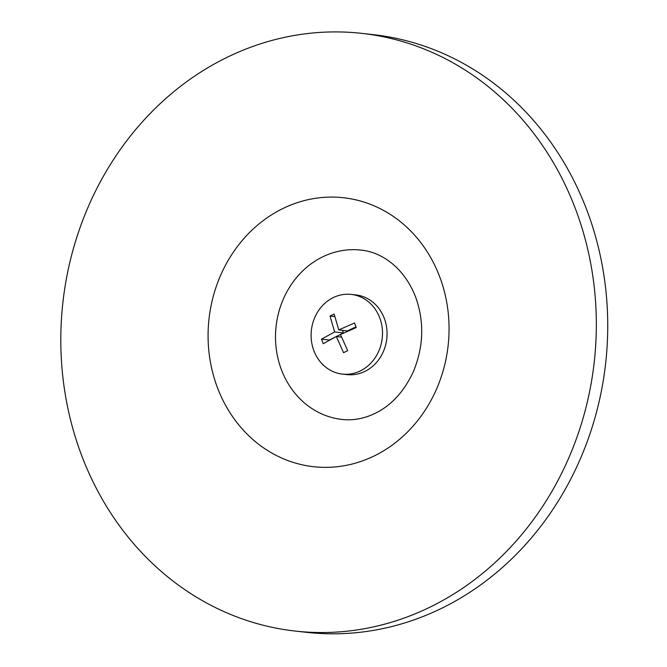 <?xml version="1.0" encoding="UTF-8"?>
<svg xmlns="http://www.w3.org/2000/svg" width="667" height="667" viewBox="0 0 667 667"><rect width="100%" height="100%" fill="white"/><g stroke="black" fill="none" stroke-linecap="round" stroke-linejoin="round"><path stroke-width="1" d="M379.831 318.092A40.095 35.643 -83.7 0 0 351.226 294.405A40.095 35.643 -83.7 0 0 317.108 312.89A40.095 35.643 -83.7 0 0 315.783 354.969A40.095 35.643 -83.7 0 0 342.379 374.095A40.095 35.643 -83.7 0 0 379.831 318.092M323.195 343.73L321.494 339.153L334.634 331.941L330.015 316.058L334.15 314.04L338.761 329.923L354.527 323.003L356.22 327.58L340.453 334.5L347.699 350.675L343.572 352.693L336.326 336.518L323.195 343.73M341.404 337.085L336.326 336.518M338.761 329.923L347.565 330.899L355.92 326.813M329.073 340.212L343.438 332.916L342.479 330.332M334.642 316.575L330.015 316.058M343.438 332.916L334.634 331.941M328.989 339.987L321.494 339.153M342.379 374.095L346.94 374.604A40.095 35.643 -83.7 0 0 384.392 318.601A40.095 35.643 -83.7 0 0 355.794 294.906L351.226 294.405M360.772 250.083A85.201 75.746 -83.7 0 0 276.088 326.396A85.201 75.746 -83.7 0 0 341.963 419.435C353.285 420.727 364.632 418.568 376.005 412.931C391.879 404.894 404.327 391.137 413.348 371.669C423.603 346.865 424.437 322.178 415.833 297.624C404.21 267.05 380.957 251.868 360.772 250.083M576.28 211.072A300.7 267.334 -83.7 0 0 361.747 33.367A300.7 267.334 -83.7 0 0 62.865 302.718A300.7 267.334 -83.7 0 0 295.373 631.082A300.7 267.334 -83.7 0 0 576.28 211.072M295.373 631.082L306.77 632.349A300.7 267.334 -83.7 0 0 587.685 212.339A300.7 267.334 -83.7 0 0 373.153 34.634L361.747 33.367M440.037 277.705A135.318 120.302 -83.7 0 0 233.208 252.393A135.318 120.302 -83.7 0 0 312.439 466.575A135.318 120.302 -83.7 0 0 440.037 277.705"/></g></svg>
